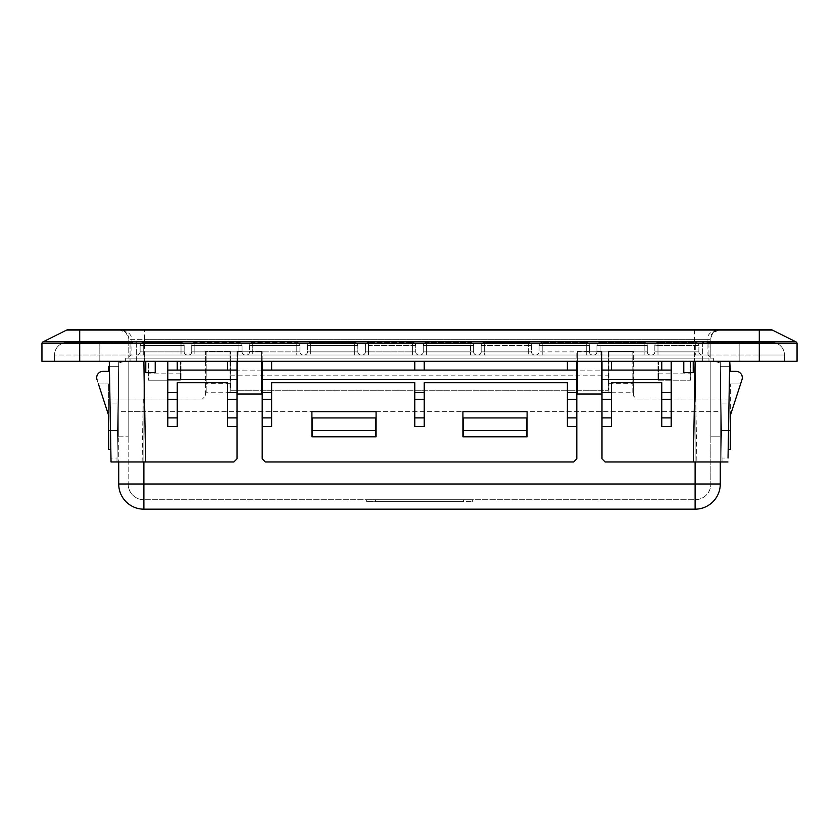 <?xml version="1.0" encoding="UTF-8"?>
<svg xmlns="http://www.w3.org/2000/svg" width="839" height="839" viewBox="0 0 839 839"><rect width="100%" height="100%" fill="white"/><g stroke="black" fill="none" stroke-linecap="round" stroke-linejoin="round"><path stroke-width="0.63" stroke-dasharray="4.2 3.15" d="M109.364 366.328L118.635 366.328L108.651 366.328L118.635 366.328L117.512 430.512L118.635 366.328L117.512 430.512L108.651 430.512L108.651 417.403A12.585 12.585 0 0 0 108.032 413.512L98.415 383.947L108.032 413.512A12.585 12.585 0 0 1 108.651 417.403L108.651 430.512L117.512 430.512L118.635 366.328L108.651 366.328L108.651 371.362L102.987 371.362A6.293 6.293 0 0 0 96.999 379.606L108.032 413.512L98.415 383.947L108.651 383.947L98.415 383.947L108.651 383.947L98.415 383.947L108.032 413.512A12.585 12.585 0 0 1 108.651 417.403L108.651 383.947L108.651 430.512L117.512 430.512L110.486 430.512L110.821 449.389L108.651 449.389L108.651 430.512L110.486 430.512L110.821 449.389L108.651 449.389L108.651 430.512L110.486 430.512L110.821 449.389L108.651 449.389L108.651 430.512L110.486 430.512L109.28 361.294L110.003 403.003L117.995 403.003L118.058 399.049L109.94 399.049L202.409 399.049L118.058 399.049L118.719 361.294L118.719 461.974L118.719 361.294L125.64 361.294L125.64 358.148L125.64 361.294L143.888 361.294L118.719 361.294L148.293 361.294L148.293 380.172L181.014 380.172L181.014 361.294L181.014 380.172L148.293 380.172L148.293 361.294L128.157 361.294A25.17 25.17 0 0 0 118.719 363.13L118.719 436.804L128.157 436.804L128.157 361.294L128.157 483.998L128.157 361.294L128.157 436.804L118.719 436.804L118.719 361.294L116.957 461.974L233.871 461.974L237.018 458.828L237.018 361.294L262.188 361.294L237.018 361.294L237.647 361.294L237.647 394.015L261.558 394.015L261.558 361.294L601.983 361.294L576.812 361.294L577.442 361.294L577.442 394.015L601.353 394.015L601.353 361.294L671.2 361.294L671.2 426.579M730.35 383.947L740.585 383.947L730.968 413.512L742.001 379.606L730.968 413.512L740.585 383.947L730.968 413.512L740.585 383.947L730.35 383.947L740.585 383.947L730.35 383.947L730.35 417.403L730.35 383.947M730.35 449.389L730.35 430.512L728.514 430.512L728.179 449.389L730.35 449.389L730.35 430.512L728.514 430.512L728.179 449.389L730.35 449.389L730.35 430.512L728.514 430.512L728.179 449.389L730.35 449.389M109.28 361.294L118.719 361.294L109.28 361.294L118.719 361.294L117.512 430.512L118.719 361.294L109.28 361.294L143.878 361.294L109.28 361.294L110.821 449.389M730.35 430.512L721.488 430.512L720.365 366.328L721.488 430.512L730.35 430.512L721.488 430.512L730.35 430.512L730.35 417.403A12.585 12.585 0 0 1 730.968 413.512A12.585 12.585 0 0 0 730.35 417.403A12.585 12.585 0 0 1 730.968 413.512A12.585 12.585 0 0 0 730.35 417.403M102.987 371.362A6.293 6.293 0 0 0 96.999 379.606A6.293 6.293 0 0 1 102.987 371.362L108.651 371.362L108.651 366.328L108.651 371.362M730.968 413.512L742.001 379.606A6.293 6.293 0 0 0 736.013 371.362A6.293 6.293 0 0 1 742.001 379.606A6.293 6.293 0 0 0 736.013 371.362L730.35 371.362L736.013 371.362M730.35 371.362L730.35 366.328L730.35 371.362L730.35 366.328L720.365 366.328L721.488 430.512L720.365 366.328L730.35 366.328L720.365 366.328L729.636 366.328L728.514 430.512L729.72 361.294L728.514 430.512L721.488 430.512L720.282 361.294L729.72 361.294L695.122 361.294L720.282 361.294L721.488 430.512L728.514 430.512L729.72 361.294L720.282 361.294L729.72 361.294L720.282 361.294L721.488 430.512L720.282 361.294L695.111 361.294L713.36 361.294L713.36 358.148L713.36 361.294L720.282 361.294L720.282 461.974M608.275 351.226L633.445 351.226L633.445 361.294L633.445 351.226L608.275 351.226L608.275 361.294L608.275 351.226M148.293 361.294L180.385 361.294L180.385 380.172L180.385 361.294L205.555 361.294L205.555 395.903L202.409 399.049L205.555 395.903L205.555 361.294L230.096 361.294L230.096 392.757L230.096 351.226L230.096 361.294L633.445 361.294L608.275 361.294L608.275 390.24L608.275 361.294L230.725 361.294L230.725 351.226L230.725 361.294L205.555 361.294L205.555 351.226L230.725 351.226L205.555 351.226L205.555 361.294L230.725 361.294L230.725 370.104L608.275 370.104L230.725 370.104L230.725 390.24L230.725 361.294L608.904 361.294L608.904 392.757L632.816 392.757L632.816 361.294L632.816 392.757M131.136 342.417L99.841 342.417L99.841 361.294L99.841 342.417L67.12 342.417A12.585 12.585 0 0 0 54.535 355.002A12.585 12.585 0 0 1 67.12 342.417A12.585 12.585 0 0 0 54.535 355.002L54.535 361.294L136.338 361.294L136.338 342.48L79.705 342.417L130.045 342.417L99.841 342.417L99.841 361.294L54.535 361.294L54.535 355.002A12.585 12.585 0 0 1 67.12 342.417L99.841 342.417L67.12 342.417A12.585 12.585 0 0 0 54.535 355.002L54.535 361.294L136.338 361.294L136.338 342.48M707.864 342.417L771.88 342.417L702.663 342.48L702.663 361.294L784.465 361.294L702.663 361.294L702.663 342.48M702.663 355.002L784.465 355.002A12.585 12.585 0 0 0 771.88 342.417L739.159 342.417L739.159 361.294L739.159 342.417L739.159 361.294L708.955 361.294L708.955 342.417L771.88 342.417A12.585 12.585 0 0 1 784.465 355.002L784.465 361.294L708.955 361.294L708.955 342.417L739.159 342.417L739.159 361.294L784.465 361.294L784.465 355.002A12.585 12.585 0 0 0 771.88 342.417A12.585 12.585 0 0 1 784.465 355.002L784.465 361.294L784.465 355.002A12.585 12.585 0 0 0 771.88 342.417A12.585 12.585 0 0 1 784.465 355.002L759.295 355.002L759.295 361.294L79.705 361.294L79.705 343.581L759.295 343.581L759.295 361.294L797.05 361.294L797.05 343.581A1.888 1.888 0 0 0 796.001 341.893L42.999 341.893L66.721 330.031A1.888 1.888 0 0 1 67.56 329.832L79.705 329.832L79.705 343.581L41.95 343.581L41.95 361.294L79.705 361.294L79.705 355.002L136.338 355.002M739.159 342.417L739.159 361.294L739.159 342.417M99.841 342.417L99.841 361.294L54.535 361.294L54.535 355.002L54.535 361.294L54.535 355.002L79.705 355.002L54.535 355.002A12.585 12.585 0 0 1 67.12 342.417L99.841 342.417L99.841 361.294L99.841 342.417M130.045 355.002L130.045 342.417L130.045 361.294L130.045 355.002L79.705 355.002L79.705 361.294M307.493 345.563L307.493 351.856A3.146 3.146 0 0 1 304.347 355.002L360.98 355.002L304.347 355.002A3.146 3.146 0 0 0 307.493 351.856A3.146 3.146 0 0 1 304.347 355.002A3.146 3.146 0 0 0 307.493 351.856L357.834 351.856A3.146 3.146 0 0 0 360.98 355.002L310.64 355.002L360.98 355.002A3.146 3.146 0 0 1 357.834 351.856A3.146 3.146 0 0 0 360.98 355.002A3.146 3.146 0 0 1 357.834 351.856L307.493 351.856A3.146 3.146 0 0 1 304.347 355.002A3.146 3.146 0 0 0 307.493 351.856L307.493 345.563A3.146 3.146 0 0 1 310.64 342.417L354.687 342.417L310.64 342.417A3.146 3.146 0 0 0 307.493 345.563A3.146 3.146 0 0 1 310.64 342.417A3.146 3.146 0 0 0 307.493 345.563L310.64 345.563L310.64 355.002L310.64 345.563L307.493 345.563L354.687 345.563L354.687 351.856L357.834 351.856L354.687 351.856L354.687 355.002L354.687 345.563L310.64 345.563L310.64 351.856L310.64 345.563L357.834 345.563L357.834 351.856A3.146 3.146 0 0 0 360.98 355.002A3.146 3.146 0 0 1 357.834 351.856L357.834 345.563A3.146 3.146 0 0 0 354.687 342.417A3.146 3.146 0 0 1 357.834 345.563A3.146 3.146 0 0 0 354.687 342.417A3.146 3.146 0 0 1 357.834 345.563L354.687 345.563L354.687 351.856L354.687 345.563L357.834 345.563L307.493 345.563A3.146 3.146 0 0 1 310.64 342.417L310.64 345.563L310.64 342.417A3.146 3.146 0 0 0 307.493 345.563M191.712 345.563L191.712 351.856A3.146 3.146 0 0 1 188.565 355.002L245.198 355.002L188.565 355.002A3.146 3.146 0 0 0 191.712 351.856A3.146 3.146 0 0 1 188.565 355.002A3.146 3.146 0 0 0 191.712 351.856L238.905 351.856L191.712 351.856A3.146 3.146 0 0 1 188.565 355.002A3.146 3.146 0 0 0 191.712 351.856L191.712 345.563L191.712 351.856L191.712 345.563L194.858 345.563L194.858 351.856L242.052 351.856A3.146 3.146 0 0 0 245.198 355.002L194.858 355.002L245.198 355.002A3.146 3.146 0 0 1 242.052 351.856A3.146 3.146 0 0 0 245.198 355.002A3.146 3.146 0 0 1 242.052 351.856L194.858 351.856L194.858 355.002L194.858 345.563L191.712 345.563L238.905 345.563L238.905 355.002L238.905 345.563L194.858 345.563L194.858 351.856L194.858 345.563L242.052 345.563L242.052 351.856A3.146 3.146 0 0 0 245.198 355.002A3.146 3.146 0 0 1 242.052 351.856L242.052 345.563A3.146 3.146 0 0 0 238.905 342.417L194.858 342.417L238.905 342.417L194.858 342.417L238.905 342.417L238.905 351.856L238.905 345.563L242.052 345.563A3.146 3.146 0 0 0 238.905 342.417A3.146 3.146 0 0 1 242.052 345.563A3.146 3.146 0 0 0 238.905 342.417L238.905 345.563L191.712 345.563A3.146 3.146 0 0 1 194.858 342.417A3.146 3.146 0 0 0 191.712 345.563A3.146 3.146 0 0 1 194.858 342.417A3.146 3.146 0 0 0 191.712 345.563A3.146 3.146 0 0 1 194.858 342.417L194.858 345.563L194.858 342.417A3.146 3.146 0 0 0 191.712 345.563M140.113 345.563L140.113 351.856A3.146 3.146 0 0 1 136.967 355.002L187.307 355.002L136.967 355.002A3.146 3.146 0 0 0 140.113 351.856A3.146 3.146 0 0 1 136.967 355.002A3.146 3.146 0 0 0 140.113 351.856L184.161 351.856A3.146 3.146 0 0 0 187.307 355.002A3.146 3.146 0 0 1 184.161 351.856A3.146 3.146 0 0 0 187.307 355.002A3.146 3.146 0 0 1 184.161 351.856L140.113 351.856A3.146 3.146 0 0 1 136.967 355.002A3.146 3.146 0 0 0 140.113 351.856L140.113 345.563A3.146 3.146 0 0 1 143.259 342.417L181.014 342.417L143.259 342.417L181.014 342.417L143.259 342.417L143.259 355.002L143.259 345.563L181.014 345.563L181.014 351.856L184.161 351.856L181.014 351.856L181.014 355.002L181.014 345.563L184.161 345.563L184.161 351.856A3.146 3.146 0 0 0 187.307 355.002A3.146 3.146 0 0 1 184.161 351.856L184.161 345.563L184.161 351.856L184.161 345.563L140.113 345.563A3.146 3.146 0 0 1 143.259 342.417L143.259 351.856L143.259 345.563L181.014 345.563L181.014 351.856L181.014 345.563L184.161 345.563L140.113 345.563A3.146 3.146 0 0 1 143.259 342.417A3.146 3.146 0 0 0 140.113 345.563L143.259 345.563L143.259 342.417A3.146 3.146 0 0 0 140.113 345.563L143.259 345.563L143.259 342.417A3.146 3.146 0 0 0 140.113 345.563M249.603 345.563L249.603 351.856A3.146 3.146 0 0 1 246.456 355.002L303.089 355.002L246.456 355.002A3.146 3.146 0 0 0 249.603 351.856A3.146 3.146 0 0 1 246.456 355.002A3.146 3.146 0 0 0 249.603 351.856L299.942 351.856A3.146 3.146 0 0 0 303.089 355.002A3.146 3.146 0 0 1 299.942 351.856A3.146 3.146 0 0 0 303.089 355.002A3.146 3.146 0 0 1 299.942 351.856L249.603 351.856A3.146 3.146 0 0 1 246.456 355.002A3.146 3.146 0 0 0 249.603 351.856L249.603 345.563A3.146 3.146 0 0 1 252.749 342.417L296.796 342.417L252.749 342.417A3.146 3.146 0 0 0 249.603 345.563A3.146 3.146 0 0 1 252.749 342.417L252.749 345.563L249.603 345.563A3.146 3.146 0 0 1 252.749 342.417L252.749 355.002L252.749 345.563L296.796 345.563L296.796 351.856L299.942 351.856L296.796 351.856L296.796 355.002L296.796 345.563L252.749 345.563L252.749 351.856L252.749 345.563L299.942 345.563L299.942 351.856A3.146 3.146 0 0 0 303.089 355.002A3.146 3.146 0 0 1 299.942 351.856L299.942 345.563A3.146 3.146 0 0 0 296.796 342.417A3.146 3.146 0 0 1 299.942 345.563L296.796 345.563L296.796 351.856L296.796 345.563L299.942 345.563L249.603 345.563L252.749 345.563L252.749 342.417A3.146 3.146 0 0 0 249.603 345.563L252.749 345.563L252.749 342.417M365.385 345.563L365.385 351.856A3.146 3.146 0 0 1 362.238 355.002L412.578 355.002L362.238 355.002A3.146 3.146 0 0 0 365.385 351.856A3.146 3.146 0 0 1 362.238 355.002A3.146 3.146 0 0 0 365.385 351.856L415.724 351.856L365.385 351.856A3.146 3.146 0 0 1 362.238 355.002A3.146 3.146 0 0 0 365.385 351.856L365.385 345.563A3.146 3.146 0 0 1 368.531 342.417L412.578 342.417L368.531 342.417A3.146 3.146 0 0 0 365.385 345.563L368.531 345.563L368.531 355.002L418.871 355.002L368.531 355.002L368.531 345.563L412.578 345.563L412.578 355.002L418.871 355.002L412.578 355.002L412.578 345.563L365.385 345.563A3.146 3.146 0 0 1 368.531 342.417A3.146 3.146 0 0 0 365.385 345.563A3.146 3.146 0 0 1 368.531 342.417L368.531 351.856L368.531 345.563L415.724 345.563L415.724 351.856L415.724 345.563A3.146 3.146 0 0 0 412.578 342.417A3.146 3.146 0 0 1 415.724 345.563A3.146 3.146 0 0 0 412.578 342.417L412.578 351.856L412.578 345.563L368.531 345.563L368.531 342.417M698.887 351.856L698.887 345.563A3.146 3.146 0 0 0 695.741 342.417L695.741 345.563L695.741 342.417A3.146 3.146 0 0 1 698.887 345.563L654.84 345.563A3.146 3.146 0 0 1 657.986 342.417A3.146 3.146 0 0 0 654.84 345.563A3.146 3.146 0 0 1 657.986 342.417A3.146 3.146 0 0 0 654.84 345.563L698.887 345.563A3.146 3.146 0 0 0 695.741 342.417A3.146 3.146 0 0 1 698.887 345.563A3.146 3.146 0 0 0 695.741 342.417L657.986 342.417L695.741 342.417A3.146 3.146 0 0 1 698.887 345.563L698.887 351.856A3.146 3.146 0 0 0 702.033 355.002L651.693 355.002L702.033 355.002A3.146 3.146 0 0 1 698.887 351.856A3.146 3.146 0 0 0 702.033 355.002A3.146 3.146 0 0 1 698.887 351.856A3.146 3.146 0 0 0 702.033 355.002A3.146 3.146 0 0 1 698.887 351.856L654.84 351.856A3.146 3.146 0 0 1 651.693 355.002L695.741 355.002L651.693 355.002A3.146 3.146 0 0 0 654.84 351.856L698.887 351.856A3.146 3.146 0 0 0 702.033 355.002M654.84 345.563L654.84 351.856L654.84 345.563A3.146 3.146 0 0 1 657.986 342.417L657.986 355.002L657.986 342.417A3.146 3.146 0 0 0 654.84 345.563M473.616 351.856L473.616 345.563L473.616 351.856L473.616 345.563L423.276 345.563A3.146 3.146 0 0 1 426.422 342.417A3.146 3.146 0 0 0 423.276 345.563L426.422 345.563L426.422 342.417A3.146 3.146 0 0 0 423.276 345.563A3.146 3.146 0 0 1 426.422 342.417A3.146 3.146 0 0 0 423.276 345.563L473.616 345.563A3.146 3.146 0 0 0 470.469 342.417L426.422 342.417L470.469 342.417A3.146 3.146 0 0 1 473.616 345.563L473.616 351.856A3.146 3.146 0 0 0 476.762 355.002L426.422 355.002L476.762 355.002A3.146 3.146 0 0 1 473.616 351.856A3.146 3.146 0 0 0 476.762 355.002A3.146 3.146 0 0 1 473.616 351.856L423.276 351.856A3.146 3.146 0 0 1 420.129 355.002L426.422 355.002L420.129 355.002A3.146 3.146 0 0 0 423.276 351.856L473.616 351.856A3.146 3.146 0 0 0 476.762 355.002M423.276 345.563L423.276 351.856A3.146 3.146 0 0 1 420.129 355.002A3.146 3.146 0 0 0 423.276 351.856L423.276 345.563L423.276 351.856L423.276 345.563L426.422 345.563L426.422 355.002L470.469 355.002L426.422 355.002L426.422 342.417A3.146 3.146 0 0 0 423.276 345.563A3.146 3.146 0 0 1 426.422 342.417M531.507 345.563L531.507 351.856A3.146 3.146 0 0 0 534.653 355.002L478.02 355.002L534.653 355.002A3.146 3.146 0 0 1 531.507 351.856A3.146 3.146 0 0 0 534.653 355.002A3.146 3.146 0 0 1 531.507 351.856L481.167 351.856A3.146 3.146 0 0 1 478.02 355.002L484.313 355.002L478.02 355.002A3.146 3.146 0 0 0 481.167 351.856A3.146 3.146 0 0 1 478.02 355.002A3.146 3.146 0 0 0 481.167 351.856L531.507 351.856A3.146 3.146 0 0 0 534.653 355.002A3.146 3.146 0 0 1 531.507 351.856L531.507 345.563A3.146 3.146 0 0 0 528.36 342.417L484.313 342.417L528.36 342.417A3.146 3.146 0 0 1 531.507 345.563A3.146 3.146 0 0 0 528.36 342.417A3.146 3.146 0 0 1 531.507 345.563L528.36 345.563L528.36 355.002L484.313 355.002L528.36 355.002L528.36 345.563L484.313 345.563L484.313 355.002L484.313 345.563L531.507 345.563L528.36 345.563L528.36 351.856L528.36 345.563L481.167 345.563L481.167 351.856A3.146 3.146 0 0 1 478.02 355.002A3.146 3.146 0 0 0 481.167 351.856L481.167 345.563A3.146 3.146 0 0 1 484.313 342.417A3.146 3.146 0 0 0 481.167 345.563A3.146 3.146 0 0 1 484.313 342.417A3.146 3.146 0 0 0 481.167 345.563L484.313 345.563L484.313 351.856L484.313 345.563L531.507 345.563A3.146 3.146 0 0 0 528.36 342.417L528.36 345.563L528.36 342.417A3.146 3.146 0 0 1 531.507 345.563M647.289 351.856L647.289 345.563L647.289 351.856L647.289 345.563L600.095 345.563L647.289 345.563L644.142 345.563L647.289 345.563L647.289 351.856A3.146 3.146 0 0 0 650.435 355.002L593.802 355.002L650.435 355.002A3.146 3.146 0 0 1 647.289 351.856A3.146 3.146 0 0 0 650.435 355.002A3.146 3.146 0 0 1 647.289 351.856L600.095 351.856L647.289 351.856A3.146 3.146 0 0 0 650.435 355.002M596.949 345.563L596.949 351.856A3.146 3.146 0 0 1 593.802 355.002L644.142 355.002L593.802 355.002A3.146 3.146 0 0 0 596.949 351.856L600.095 351.856L596.949 351.856A3.146 3.146 0 0 1 593.802 355.002A3.146 3.146 0 0 0 596.949 351.856L596.949 345.563L596.949 351.856L596.949 345.563L600.095 345.563L600.095 351.856L644.142 351.856L600.095 351.856L600.095 355.002L600.095 345.563L596.949 345.563L600.095 345.563L600.095 351.856L600.095 345.563L644.142 345.563L644.142 355.002L644.142 345.563L644.142 351.856L644.142 345.563L596.949 345.563A3.146 3.146 0 0 1 600.095 342.417L644.142 342.417L600.095 342.417A3.146 3.146 0 0 0 596.949 345.563A3.146 3.146 0 0 1 600.095 342.417A3.146 3.146 0 0 0 596.949 345.563A3.146 3.146 0 0 1 600.095 342.417L600.095 345.563L600.095 342.417A3.146 3.146 0 0 0 596.949 345.563M586.251 342.417A3.146 3.146 0 0 1 589.398 345.563L586.251 345.563L586.251 351.856L586.251 342.417L586.251 345.563L589.398 345.563L539.058 345.563L586.251 345.563L586.251 342.417A3.146 3.146 0 0 1 589.398 345.563L539.058 345.563A3.146 3.146 0 0 1 542.204 342.417A3.146 3.146 0 0 0 539.058 345.563L586.251 345.563L586.251 342.417A3.146 3.146 0 0 1 589.398 345.563A3.146 3.146 0 0 0 586.251 342.417L542.204 342.417L586.251 342.417A3.146 3.146 0 0 1 589.398 345.563L589.398 351.856A3.146 3.146 0 0 0 592.544 355.002L535.911 355.002L592.544 355.002A3.146 3.146 0 0 1 589.398 351.856A3.146 3.146 0 0 0 592.544 355.002A3.146 3.146 0 0 1 589.398 351.856A3.146 3.146 0 0 0 592.544 355.002A3.146 3.146 0 0 1 589.398 351.856L539.058 351.856A3.146 3.146 0 0 1 535.911 355.002L586.251 355.002L535.911 355.002A3.146 3.146 0 0 0 539.058 351.856L589.398 351.856A3.146 3.146 0 0 0 592.544 355.002M539.058 345.563L539.058 351.856L539.058 345.563A3.146 3.146 0 0 1 542.204 342.417A3.146 3.146 0 0 0 539.058 345.563A3.146 3.146 0 0 1 542.204 342.417L542.204 355.002L542.204 342.417A3.146 3.146 0 0 0 539.058 345.563A3.146 3.146 0 0 1 542.204 342.417M589.398 345.563L589.398 351.856M690.707 380.172L690.707 361.294L690.707 380.172L657.986 380.172L657.986 361.294L657.986 380.172L690.707 380.172M230.096 351.226L206.184 351.226L206.184 392.757L206.184 351.226L230.096 351.226M237.018 351.226L237.018 361.294L237.018 351.226L262.188 351.226L237.018 351.226M567.374 370.104L567.374 361.294L576.812 361.294L576.812 351.226L601.983 351.226L576.812 351.226L576.812 458.828L573.666 461.974L265.334 461.974L262.188 458.828L262.188 351.226L262.188 361.294L271.626 361.294L271.626 370.104L576.812 370.104M261.558 351.226L237.647 351.226L237.647 361.294L237.647 351.226L261.558 351.226L261.558 361.294L261.558 351.226M118.719 483.998A25.17 25.17 0 0 0 143.888 509.168L695.111 509.168A25.17 25.17 0 0 0 720.282 483.998L720.282 361.294L720.282 436.804L710.843 436.804L710.843 361.294L710.843 483.998L710.843 361.294L710.843 436.804L710.843 361.294L710.843 436.804L720.282 436.804L720.282 363.13A25.17 25.17 0 0 0 710.843 361.294L601.983 361.294L601.983 351.226L601.983 458.828L605.129 461.974L727.958 461.974M577.442 351.226L601.353 351.226L601.353 361.294L601.353 351.226L577.442 351.226L577.442 361.294L577.442 351.226M608.904 392.757L608.904 351.226L632.816 351.226L633.445 395.903L633.445 361.294L657.986 361.294L633.445 361.294M608.904 351.226L632.816 351.226L632.816 361.294L608.904 361.294L632.816 361.294L608.904 361.294L608.904 351.226M144.518 355.002L707.067 355.002L144.518 355.002L144.518 358.148L694.482 358.148L125.64 358.148L713.36 358.148L694.482 358.148L710.214 358.148L694.482 358.148L694.482 361.294L144.518 361.294L713.36 361.294L694.482 361.294L694.482 339.271L144.518 339.271L144.518 358.148L694.482 358.148L694.482 355.002M128.787 358.148L144.518 358.148L128.787 358.148L128.787 339.271L128.787 358.148A3.146 3.146 0 0 1 131.933 355.002A3.146 3.146 0 0 0 128.787 358.148A3.146 3.146 0 0 1 131.933 355.002L131.933 339.271C131.136 333.576 126.941 330.43 119.348 329.832L719.652 329.832L119.348 329.832A9.439 9.439 0 0 1 128.787 339.271L126.018 332.601L119.348 329.832L122.955 330.556M167.8 426.579L167.8 361.294L143.878 361.294L729.72 361.294L729.06 399.049L636.591 399.049L633.445 395.903L636.591 399.049L729.06 399.049L728.032 458.021L721.97 458.021L721.005 403.003L728.997 403.003M155.215 361.294L155.215 372.621L145.776 372.621L145.776 361.294M693.224 372.621L693.224 361.294L683.785 361.294L683.785 372.621L693.224 372.621M108.651 417.403A12.585 12.585 0 0 0 108.032 413.512A12.585 12.585 0 0 1 108.651 417.403A12.585 12.585 0 0 0 108.032 413.512L98.415 383.947M611.421 426.579L611.421 382.689L661.761 382.689L661.761 426.579M671.2 370.104L601.983 370.104M424.219 426.579L424.219 382.689L567.374 382.689L567.374 426.579M271.626 426.579L271.626 382.689L414.781 382.689L414.781 426.579M227.579 361.294L227.579 370.104L177.239 370.104L177.239 361.294L237.018 361.294L143.888 361.294L693.224 361.294M375.453 436.804L376.082 436.804L376.082 411.634L311.898 411.634L311.898 436.804L375.453 436.804L312.528 436.804L375.453 436.804L375.453 417.927M527.102 411.634L462.918 411.634L462.918 436.804L527.102 436.804L527.102 411.634M230.725 390.24L608.275 390.24L230.725 390.24M230.725 375.138L608.275 375.138M110.003 403.003L111.042 461.974L116.957 461.974L117.03 458.021L110.968 458.021M710.214 358.148L710.214 339.271L710.214 358.148A3.146 3.146 0 0 0 707.067 355.002A3.146 3.146 0 0 1 710.214 358.148A3.146 3.146 0 0 0 707.067 355.002L707.067 339.271L710.214 339.271L712.982 332.601L719.652 329.832C712.059 330.43 707.864 333.576 707.067 339.271L128.787 339.271L144.518 339.271L144.518 329.832M67.56 329.832A1.888 1.888 0 0 0 66.721 330.031L772.279 330.031A1.888 1.888 0 0 0 771.44 329.832L79.705 329.832M771.44 329.832A1.888 1.888 0 0 1 772.279 330.031L796.001 341.893A1.888 1.888 0 0 1 797.05 343.581L759.295 343.581L759.295 329.832M118.719 361.294L128.157 361.294A25.17 25.17 0 0 0 118.719 363.13L118.719 436.804L118.719 361.294L117.512 430.512L118.719 361.294L118.719 411.634L143.888 411.634L143.888 361.294L143.888 483.998L695.111 483.998L695.111 499.729A15.731 15.731 0 0 0 710.843 483.998A15.731 15.731 0 0 1 695.111 499.729L143.888 499.729L695.111 499.729A15.731 15.731 0 0 0 710.843 483.998L695.111 483.998L695.111 361.294L696.873 461.974M721.97 458.021L720.282 361.294L720.282 436.804L710.843 436.804L720.282 436.804L710.843 436.804L720.282 436.804L710.843 436.804L720.282 436.804L720.282 363.13A25.17 25.17 0 0 0 710.843 361.294L720.282 361.294L720.282 436.804L720.282 361.294L721.005 403.003M205.555 361.294L181.014 361.294M230.096 392.757L206.184 392.757M657.986 361.294L658.615 361.294L658.615 380.172L658.615 361.294L695.111 361.294L695.111 509.168M658.615 380.172L690.078 380.172L690.078 361.294L690.078 380.172L658.615 380.172M148.923 380.172L148.923 361.294L148.923 380.172L180.385 380.172L148.923 380.172M463.548 417.927L463.548 436.804L526.473 436.804L526.473 417.927M312.528 417.927L312.528 436.804M463.39 499.729L375.61 499.729L472.347 499.729L463.39 499.729L463.39 501.617L375.61 501.617L472.347 501.617L463.39 501.617L463.39 499.729M375.61 499.729L366.653 499.729L375.61 499.729L375.61 501.617L366.653 501.617L375.61 501.617L375.61 499.729M143.888 499.729A15.731 15.731 0 0 1 128.157 483.998A15.731 15.731 0 0 0 143.888 499.729L143.888 483.998L128.157 483.998A15.731 15.731 0 0 0 143.888 499.729L143.888 411.634L695.111 411.634L695.111 499.729M608.904 383.318L632.816 383.318M577.442 361.294L601.353 361.294M230.096 361.294L206.184 361.294L230.096 361.294M230.096 383.318L206.184 383.318M261.558 361.294L237.647 361.294M658.615 373.879L690.078 373.879M463.548 436.804L526.473 436.804M180.385 373.879L148.923 373.879M125.64 361.294L128.157 361.294A25.17 25.17 0 0 0 118.719 363.13A25.17 25.17 0 0 1 128.157 361.294L125.64 361.294M118.719 436.804L128.157 436.804L118.719 436.804M710.843 361.294L720.282 361.294L720.942 399.049L720.282 361.294L710.843 361.294A25.17 25.17 0 0 1 720.282 363.13A25.17 25.17 0 0 0 710.843 361.294M694.482 329.832L694.482 339.271L710.214 339.271A9.439 9.439 0 0 1 719.652 329.832L716.045 330.556M647.289 345.563A3.146 3.146 0 0 0 644.142 342.417L644.142 345.563L644.142 342.417A3.146 3.146 0 0 1 647.289 345.563A3.146 3.146 0 0 0 644.142 342.417A3.146 3.146 0 0 1 647.289 345.563A3.146 3.146 0 0 0 644.142 342.417L644.142 345.563L644.142 342.417A3.146 3.146 0 0 1 647.289 345.563M473.616 345.563A3.146 3.146 0 0 0 470.469 342.417L470.469 355.002L470.469 342.417A3.146 3.146 0 0 1 473.616 345.563A3.146 3.146 0 0 0 470.469 342.417M415.724 345.563A3.146 3.146 0 0 0 412.578 342.417A3.146 3.146 0 0 1 415.724 345.563L412.578 345.563L415.724 345.563L412.578 345.563L412.578 342.417A3.146 3.146 0 0 1 415.724 345.563A3.146 3.146 0 0 0 412.578 342.417M296.796 342.417A3.146 3.146 0 0 1 299.942 345.563A3.146 3.146 0 0 0 296.796 342.417A3.146 3.146 0 0 1 299.942 345.563A3.146 3.146 0 0 0 296.796 342.417L296.796 345.563L296.796 342.417A3.146 3.146 0 0 1 299.942 345.563M181.014 342.417A3.146 3.146 0 0 1 184.161 345.563A3.146 3.146 0 0 0 181.014 342.417A3.146 3.146 0 0 1 184.161 345.563A3.146 3.146 0 0 0 181.014 342.417L181.014 345.563L181.014 342.417A3.146 3.146 0 0 1 184.161 345.563A3.146 3.146 0 0 0 181.014 342.417L181.014 345.563L181.014 342.417M420.129 355.002A3.146 3.146 0 0 0 423.276 351.856A3.146 3.146 0 0 1 420.129 355.002A3.146 3.146 0 0 0 423.276 351.856M593.802 355.002A3.146 3.146 0 0 0 596.949 351.856A3.146 3.146 0 0 1 593.802 355.002A3.146 3.146 0 0 0 596.949 351.856M535.911 355.002A3.146 3.146 0 0 0 539.058 351.856A3.146 3.146 0 0 1 535.911 355.002A3.146 3.146 0 0 0 539.058 351.856M418.871 355.002A3.146 3.146 0 0 1 415.724 351.856A3.146 3.146 0 0 0 418.871 355.002A3.146 3.146 0 0 1 415.724 351.856A3.146 3.146 0 0 0 418.871 355.002A3.146 3.146 0 0 1 415.724 351.856A3.146 3.146 0 0 0 418.871 355.002M651.693 355.002A3.146 3.146 0 0 0 654.84 351.856A3.146 3.146 0 0 1 651.693 355.002A3.146 3.146 0 0 0 654.84 351.856M41.95 343.581A1.888 1.888 0 0 1 42.999 341.893A1.888 1.888 0 0 0 41.95 343.581M110.486 430.512L108.651 430.512M117.995 403.003L117.03 458.021M177.239 426.579L177.239 382.689L227.579 382.689L227.579 426.579M108.032 413.512L96.999 379.606M237.018 370.104L227.579 370.104M177.239 370.104L167.8 370.104M271.626 370.104L262.188 370.104M690.707 361.294L695.122 361.294L695.111 411.634L720.282 411.634M414.781 370.104L414.781 361.294L424.219 361.294L424.219 370.104M167.8 361.294L177.239 361.294M683.785 361.294L671.2 361.294M661.761 361.294L661.761 370.104M611.421 370.104L611.421 361.294M567.374 361.294L424.219 361.294M414.781 361.294L271.626 361.294M79.705 342.417L79.705 355.002L79.705 342.417M708.955 355.002L759.295 355.002L759.295 342.417L759.295 361.294M242.052 345.563L238.905 345.563L238.905 342.417A3.146 3.146 0 0 1 242.052 345.563L238.905 345.563L238.905 342.417A3.146 3.146 0 0 1 242.052 345.563M695.741 345.563L695.741 355.002L695.741 345.563M481.167 345.563L484.313 345.563L481.167 345.563A3.146 3.146 0 0 1 484.313 342.417L484.313 345.563L484.313 342.417A3.146 3.146 0 0 0 481.167 345.563M144.518 361.294L144.518 358.148L144.518 361.294M144.539 399.049L143.878 361.294L143.888 461.974M722.043 461.974L720.282 361.294L722.043 461.974M142.127 461.974L143.228 399.049M695.111 461.974L695.111 361.294L694.461 399.049M710.843 411.634L143.888 411.634L143.888 361.294M143.888 509.168L143.888 411.634L128.157 411.634M695.772 399.049L695.111 361.294M657.986 345.563L657.986 342.417L657.986 345.563M484.313 342.417L484.313 345.563L484.313 342.417M354.687 342.417L354.687 345.563L354.687 342.417A3.146 3.146 0 0 1 357.834 345.563A3.146 3.146 0 0 0 354.687 342.417M310.64 342.417L310.64 345.563L310.64 342.417M586.251 355.002L586.251 351.856L586.251 355.002M657.986 355.002L657.986 351.856L657.986 355.002M712.982 332.601L715.73 330.692M123.27 330.692L126.018 332.601M366.653 499.729L366.653 501.617M472.347 499.729L472.347 501.617"/><path stroke-width="1.26" d="M730.35 449.389L730.35 430.512L728.514 430.512L728.179 449.389L730.35 449.389M110.821 449.389L108.651 449.389L108.651 430.512L110.486 430.512M98.415 383.947L108.032 413.512A12.585 12.585 0 0 1 108.651 417.403L108.651 430.512M730.35 430.512L730.35 417.403A12.585 12.585 0 0 1 730.968 413.512L742.001 379.606A6.293 6.293 0 0 0 736.013 371.362L730.35 371.362L736.013 371.362M109.364 366.328L108.651 366.328L108.651 371.362L102.987 371.362A6.293 6.293 0 0 0 96.999 379.606M108.651 371.362L102.987 371.362M728.032 458.021L729.72 361.294L730.35 371.362M567.374 399.301L567.374 417.895L576.812 417.895L576.812 399.301L567.374 399.301L567.374 392.621L576.812 392.621L576.812 379.543L262.188 379.543L262.188 361.294M661.761 382.689L661.761 392.621L671.2 392.621L671.2 379.543L601.983 379.543L601.983 392.621L611.421 392.621L611.421 382.689L661.761 382.689M155.215 361.294L155.215 372.621L145.776 372.621L145.776 361.294M683.785 361.294L683.785 372.621L693.224 372.621L693.224 361.294M730.35 417.403A12.585 12.585 0 0 1 730.968 413.512A12.585 12.585 0 0 0 730.35 417.403A12.585 12.585 0 0 1 730.968 413.512M601.983 361.294L601.983 370.104L671.2 370.104L671.2 361.294M611.421 370.104L611.421 361.294M611.421 392.621L611.421 399.301L601.983 399.301L601.983 417.895L611.421 417.895L611.421 399.301M611.421 417.895L611.421 426.579L601.983 426.579L601.983 417.895M671.2 417.895L671.2 426.579L661.761 426.579L661.761 417.895L671.2 417.895L671.2 399.301L661.761 399.301L661.761 417.895M661.761 399.301L661.761 392.621M671.2 370.104L671.2 379.543M671.2 392.621L671.2 399.301M576.812 417.895L576.812 426.579L567.374 426.579L567.374 417.895M424.219 392.621L424.219 399.301L414.781 399.301L414.781 392.621L424.219 392.621L424.219 382.689L567.374 382.689L567.374 392.621M424.219 417.895L424.219 426.579L414.781 426.579L414.781 417.895L424.219 417.895L424.219 399.301M414.781 399.301L414.781 417.895M262.188 417.895L271.626 417.895L271.626 426.579L262.188 426.579L262.188 392.621L271.626 392.621L271.626 382.689L414.781 382.689L414.781 392.621M271.626 392.621L271.626 399.301L262.188 399.301M271.626 417.895L271.626 399.301M227.579 361.294L227.579 370.104M177.239 417.895L177.239 426.579L167.8 426.579L167.8 417.895L177.239 417.895L177.239 399.301L167.8 399.301L167.8 417.895M167.8 399.301L167.8 392.621L177.239 392.621L177.239 382.689L227.579 382.689L227.579 392.621L237.018 392.621L237.018 426.579L227.579 426.579L227.579 417.895L237.018 417.895M237.018 361.294L237.018 379.543L167.8 379.543L167.8 392.621M167.8 379.543L167.8 370.104L237.018 370.104M167.8 361.294L167.8 370.104M177.239 370.104L177.239 361.294M311.898 436.804L376.082 436.804L376.082 411.634L311.898 411.634L311.898 436.804M527.102 411.634L462.918 411.634L462.918 436.804L527.102 436.804L527.102 411.634M262.188 426.579L262.188 458.828L265.334 461.974L573.666 461.974L576.812 458.828L576.812 426.579M262.188 392.621L262.188 379.543M237.018 379.543L237.018 392.621M143.878 361.294L145.64 461.974L233.871 461.974L237.018 458.828L237.018 426.579M727.958 461.974L605.129 461.974L601.983 458.828L601.983 426.579M601.983 399.301L601.983 392.621M601.983 379.543L601.983 370.104M262.188 370.104L576.812 370.104L576.812 361.294M576.812 370.104L576.812 379.543M576.812 392.621L576.812 399.301M145.64 461.974L111.042 461.974L109.28 361.294M79.705 361.294L759.295 361.294L759.295 343.581L79.705 343.581L79.705 361.294L41.95 361.294L41.95 343.581A1.888 1.888 0 0 1 42.999 341.893L66.721 330.031A1.888 1.888 0 0 1 67.56 329.832L771.44 329.832A1.888 1.888 0 0 1 772.279 330.031L66.721 330.031M42.999 341.893L796.001 341.893A1.888 1.888 0 0 1 797.05 343.581L797.05 361.294L759.295 361.294M796.001 341.893L772.279 330.031M720.282 461.974L720.282 483.998A25.17 25.17 0 0 1 695.111 509.168L143.888 509.168A25.17 25.17 0 0 1 118.719 483.998L118.719 461.974L118.719 483.998A25.17 25.17 0 0 0 143.888 509.168L143.888 483.998L695.111 483.998L695.111 509.168A25.17 25.17 0 0 0 720.282 483.998L695.111 483.998L695.111 461.974M463.548 436.804L463.548 417.927L526.473 417.927L526.473 436.804M375.453 436.804L375.453 417.927L312.528 417.927L312.528 436.804M601.353 361.294L601.353 394.015L577.442 394.015L577.442 361.294M237.647 361.294L237.647 394.015L261.558 394.015L261.558 361.294M463.548 430.512L526.473 430.512M375.453 430.512L312.528 430.512M237.018 399.301L227.579 399.301L227.579 417.895M227.579 399.301L227.579 392.621M177.239 392.621L177.239 399.301M108.032 413.512A12.585 12.585 0 0 1 108.651 417.403M661.761 361.294L661.761 370.104M567.374 361.294L567.374 370.104M424.219 370.104L424.219 361.294M414.781 361.294L414.781 370.104M271.626 370.104L271.626 361.294M79.705 329.832L79.705 343.581L41.95 343.581M797.05 343.581L759.295 343.581L759.295 329.832M143.888 461.974L143.888 483.998L118.719 483.998M693.36 461.974L695.122 361.294"/></g></svg>
